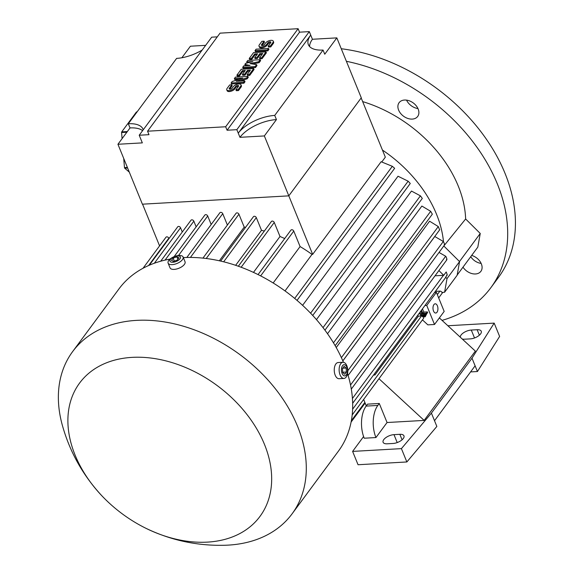 <?xml version="1.0" encoding="UTF-8"?>
<svg xmlns="http://www.w3.org/2000/svg" width="574" height="574" viewBox="0 0 574 574"><rect width="100%" height="100%" fill="white"/><g stroke="black" fill="none" stroke-linecap="round" stroke-linejoin="round"><path stroke-width="0.86" d="M378.969 378.711L424.143 420.405L387.055 422.521L375.941 437.553L364.225 438.22A23.125 12.348 86.7 0 1 366.119 406.105L377.828 405.438L379.278 403.472L387.055 422.521M439.375 317.903L475.358 351.116L424.143 420.405M422.45 319.876L427.852 324.862L434.511 324.482L426.74 305.433L436.405 292.36L444.176 311.409L434.511 324.482M399.841 434.317A8.093 3.702 157.8 0 1 403.953 435.831A8.093 3.702 157.8 0 1 401.061 440.588A8.093 3.702 157.8 0 1 393.075 443.465L387.22 443.802A8.093 3.702 157.8 0 1 383.109 442.281A8.093 3.702 157.8 0 1 386.001 437.524A8.093 3.702 157.8 0 1 393.986 434.647L399.841 434.317L402.08 439.792M460.291 337.211A8.093 3.702 157.8 0 1 471.29 330.057L477.145 329.72A8.093 3.702 157.8 0 1 481.256 331.241A8.093 3.702 157.8 0 1 478.364 335.991A8.093 3.702 157.8 0 1 470.379 338.875L464.524 339.205A8.093 3.702 157.8 0 1 462.271 339.033M447.878 325.752L494.185 323.112L472 358.19L431.411 413.108L401.42 448.631L352.608 451.408L363.6 436.541M375.941 437.553A23.125 12.348 -93.3 0 1 377.828 405.438M494.185 323.112L499.624 336.45L477.439 371.529L472 358.19M352.608 451.408L358.054 464.739L406.858 461.962L436.85 426.439L434.518 420.728L475.107 365.81M434.518 420.728L431.411 413.108M406.858 461.962L401.42 448.631M366.119 406.105L367.568 404.139L379.278 403.472M477.439 371.529L470.594 371.916M426.051 315.162L425.212 316.776L424.954 316.145L422.349 316.296L422.608 316.927L425.212 316.776M419.91 312.321L421.682 312.22M422.471 308.848L423.799 312.098L427.379 311.897L427.637 312.529L426.676 313.834L418.719 313.928M426.783 313.691L425.944 315.305L425.678 314.674L420.477 314.968L420.735 315.607L425.944 315.305M417.621 315.42L418.403 316.145L421.546 315.965A1.736 1.234 36.5 0 1 422.45 316.152M423.354 316.884A1.736 1.234 36.5 0 1 423.598 317.307A1.736 1.234 36.5 0 1 423.526 318.419L352.192 414.945M424.918 305.54L426.74 305.433M425.678 314.674L426.281 313.863M420.477 314.968L421.079 314.157M418.941 313.626L422.184 313.447L421.079 310.735M421.51 310.154L422.837 313.404L426.41 313.203L426.676 313.834M426.41 313.203L427.379 311.897M422.837 313.404L423.799 312.098M424.954 316.145L425.549 315.334M422.349 316.296L422.952 315.478M374.133 374.255L374.915 374.98L418.403 316.145M373.545 375.059L374.915 374.98M437.388 305.806A4.628 2.468 -93.3 0 1 437.747 310.512A4.628 2.468 -93.3 0 1 435.723 313.038A4.628 2.468 -93.3 0 1 433.528 311.036A4.628 2.468 -93.3 0 1 433.169 306.329A4.628 2.468 -93.3 0 1 435.192 303.804A4.628 2.468 -93.3 0 1 437.388 305.806M436.405 292.36L434.583 292.467M352.666 403.3L445.431 277.787A1.736 1.234 -143.5 0 0 445.611 277.213L447.01 278.605L444.592 292.245L441.944 292.446A1.736 1.234 -143.5 0 0 439.906 291.118L435.386 291.377M366.277 405.883L363.651 399.439M170.04 259.096A136.454 97.056 -143.5 0 0 118.976 288.887L72.597 351.647A136.454 97.056 -143.5 0 0 62.831 426.984C70.351 452.922 83.366 475.86 101.878 495.807A112.174 79.786 -143.5 0 0 145.667 528.173A112.174 79.786 -143.5 0 0 207.472 542.114A112.174 79.786 -143.5 0 0 264.456 444.355A112.174 79.786 -143.5 0 0 132.077 357.372A112.174 79.786 -143.5 0 0 101.878 495.807M145.667 528.173C170.162 540.012 195.913 545.723 222.92 545.3A136.454 97.056 -143.5 0 0 228.194 545.121A136.454 97.056 -143.5 0 0 292.073 513.852L338.459 451.092A136.454 97.056 -143.5 0 0 347.564 373.588M343.424 362.28A136.454 97.056 -143.5 0 0 183.343 257.597M292.073 513.852A136.454 97.056 -143.5 0 0 274.48 387.651A136.454 97.056 -143.5 0 0 136.476 320.378A136.454 97.056 -143.5 0 0 72.597 351.647M168.11 263.107L170.048 267.871A8.093 3.702 -22.2 0 0 174.166 269.385A8.093 3.702 -22.2 0 0 182.145 266.508A8.093 3.702 -22.2 0 0 185.043 261.751L183.099 256.994A8.093 3.702 -22.2 0 0 178.988 255.473A8.093 3.702 -22.2 0 0 171.002 258.35A8.093 3.702 -22.2 0 0 168.11 263.107A8.093 3.702 -22.2 0 0 172.222 264.628A8.093 3.702 -22.2 0 0 180.2 261.751A8.093 3.702 -22.2 0 0 183.099 256.994M177.56 255.925A5.618 2.569 -22.2 0 0 170.471 259.369A5.618 2.569 -22.2 0 0 172.867 262.275A5.618 2.569 -22.2 0 0 179.956 258.831A5.618 2.569 -22.2 0 0 177.56 255.925M171.447 260.395L173.126 258.135L176.885 256.836L178.98 257.798L177.309 260.065L173.542 261.364L171.447 260.395M176.885 256.836L177.883 259.276M173.126 258.135L174.331 261.091M343.008 362.266L338.129 362.546A8.093 4.319 86.7 0 0 334.577 366.965A8.093 4.319 86.7 0 0 335.202 375.202A8.093 4.319 86.7 0 0 339.047 378.711L343.926 378.431A8.093 4.319 86.7 0 0 347.478 374.004A8.093 4.319 86.7 0 0 346.847 365.774A8.093 4.319 86.7 0 0 343.008 362.266A8.093 4.319 86.7 0 0 339.456 366.693A8.093 4.319 86.7 0 0 340.088 374.922A8.093 4.319 86.7 0 0 343.926 378.431M346.789 367.116A5.618 2.999 86.7 0 0 342.556 365.667A5.618 2.999 86.7 0 0 342.097 373.466A5.618 2.999 86.7 0 0 346.33 374.915A5.618 2.999 86.7 0 0 346.789 367.116M342.441 368.565L344.113 366.305L346.115 368.027L346.445 372.017L344.773 374.284L342.771 372.555L342.441 368.565M346.445 372.017L342.743 372.225M346.115 368.027L342.692 368.221M264.32 231.078A114.484 81.429 -143.5 0 0 261.5 230.317L235.634 265.31M261.5 230.317L256.313 217.618A1.736 1.234 -143.5 0 0 254.268 216.269A1.736 1.234 -143.5 0 0 253.457 216.671L220.631 261.077M168.993 238.605L168.821 238.188A1.736 1.234 -143.5 0 0 166.776 236.84A1.736 1.234 -143.5 0 0 165.965 237.241L143.026 268.273M182.281 232.004L180.552 227.778A1.736 1.234 -143.5 0 0 178.507 226.429A1.736 1.234 -143.5 0 0 177.696 226.83L149.312 265.231M196.15 226.823L193.84 221.169A1.736 1.234 -143.5 0 0 191.795 219.828A1.736 1.234 -143.5 0 0 190.984 220.222L160.684 261.22M211.182 224.506L207.709 215.996A1.736 1.234 -143.5 0 0 205.664 214.654A1.736 1.234 -143.5 0 0 204.853 215.049L174.094 256.671M227.383 225.051L222.748 213.679A1.736 1.234 -143.5 0 0 220.696 212.337A1.736 1.234 -143.5 0 0 219.885 212.732L186.83 257.461M245.6 227.297A114.484 81.429 -143.5 0 0 244.215 227.132L238.949 214.217A1.736 1.234 -143.5 0 0 236.897 212.875A1.736 1.234 -143.5 0 0 236.086 213.27L202.938 258.128M284.697 238.533A114.484 81.429 -143.5 0 0 280.004 236.502L274.264 222.439A1.736 1.234 -143.5 0 0 272.219 221.098A1.736 1.234 -143.5 0 0 271.402 221.492L238.332 266.243M274.731 115.424L276.438 119.593L264.356 135.938L239.954 137.322L238.253 133.154A28.908 13.216 157.8 0 1 274.731 115.424L323.047 50.053A28.908 13.216 157.8 0 1 308.36 44.629A28.908 13.216 157.8 0 1 310.721 35.093L312.428 39.269L336.83 37.877L361.283 97.795L288.808 195.856L312.658 254.361L312.012 254.397A114.484 81.429 -143.5 0 0 300.087 246.562L293.766 231.078A1.736 1.234 -143.5 0 0 291.721 229.729A1.736 1.234 -143.5 0 0 290.91 230.131L258.049 274.587M142.56 204.179L159.579 245.88M264.356 135.938L288.808 195.856L142.388 204.186L117.935 144.268L130.018 127.93A28.908 13.216 157.8 0 1 142.61 130.642M217.288 36.858L211.691 37.174L139.217 135.234L142.338 142.883L117.935 144.268M236.832 129.681L238.253 133.154L310.721 35.093L309.307 31.62L299.542 32.173L227.074 130.233L236.832 129.681L309.307 31.62M225.654 126.761L298.121 28.7L220.036 33.149L147.561 131.202L225.654 126.761L227.074 130.233M147.561 131.202L148.982 134.682L139.217 135.234M239.954 137.322A28.908 13.216 157.8 0 1 276.438 119.593M309.601 46.559A28.908 13.216 157.8 0 1 312.428 39.269M336.83 37.877L324.748 54.221L323.047 50.053M298.121 28.7L299.542 32.173M247.896 76.399L246.806 77.87L236.215 81.293L244.632 80.812L243.548 82.283L231.1 82.993L232.19 81.522L242.78 78.1L234.364 78.581L235.448 77.11L247.896 76.399L248.277 77.332L247.186 78.803L240.162 81.07M244.632 80.812L245.012 81.745L243.928 83.216L231.48 83.919L231.1 82.993M239.214 79.255L234.744 79.506L234.364 78.581M260.216 59.732L258.766 61.691L249.991 63.599L256.592 64.632L255.143 66.598L242.694 67.309L243.785 65.838L250.006 65.479L244.868 64.367L245.593 63.384L252.904 61.562L246.684 61.913L247.774 60.442L260.216 59.732L260.596 60.657L259.147 62.623L252.689 64.023M256.592 64.632L256.973 65.565L255.523 67.524L243.075 68.234L242.694 67.309M246.928 65.658L245.249 65.293L244.868 64.367M247.99 62.788L247.064 62.839L246.684 61.913M268.553 48.46L268.926 49.386L267.843 50.856L255.394 51.56L255.021 50.634L256.104 49.163L268.553 48.46L267.462 49.931L267.843 50.856M264.097 41.192L261.565 44.629A1.736 0.796 -22.2 0 0 261.421 45.203A1.736 0.796 -22.2 0 0 262.806 45.446A1.736 0.796 -22.2 0 0 264.492 44.463L265.575 42.993A4.334 1.98 -22.2 0 1 269.802 40.524A4.334 1.98 -22.2 0 1 273.253 41.141A4.334 1.98 -22.2 0 1 272.901 42.576L270.361 46.006L268.166 46.128L270.706 42.698A1.736 0.796 -22.2 0 0 270.842 42.124A1.736 0.796 -22.2 0 0 269.464 41.88A1.736 0.796 -22.2 0 0 267.771 42.863L266.688 44.334A4.334 1.98 -22.2 0 1 262.469 46.803A4.334 1.98 -22.2 0 1 259.01 46.185A4.334 1.98 -22.2 0 1 259.369 44.75L261.902 41.321L264.097 41.192L264.478 42.124L261.966 45.518M273.253 41.141L273.633 42.067A4.334 1.98 157.8 0 1 273.274 43.502L270.741 46.932L268.546 47.054L268.166 46.128M270.677 42.734A1.736 0.796 -22.2 0 0 268.151 43.789L267.068 45.26A4.334 1.98 157.8 0 1 262.842 47.728A4.334 1.98 157.8 0 1 259.391 47.111L259.01 46.185M266.013 51.89L266.393 52.815L262.045 58.699L259.85 58.821L259.47 57.895L262.734 53.482L259.8 53.647L256.901 57.572L254.705 57.701L257.604 53.777L254.677 53.942L251.419 58.354L251.792 59.28L249.597 59.409L249.224 58.483L253.572 52.6L266.013 51.89L261.665 57.773L259.47 57.895M262.002 54.473L260.18 54.58L257.281 58.498L255.086 58.627L254.705 57.701M256.872 54.767L255.057 54.867L251.792 59.28M253.694 68.557L254.074 69.483L249.726 75.366L247.53 75.495L247.15 74.57L250.407 70.157L247.48 70.322L244.581 74.24L242.386 74.369L245.285 70.444L242.357 70.609L239.1 75.022L239.473 75.955L237.277 76.077L236.897 75.151L241.245 69.267L253.694 68.557L249.346 74.441L247.15 74.57M249.676 71.147L247.86 71.248L244.962 75.172L242.766 75.294L242.386 74.369M244.553 71.434L242.737 71.542L239.473 75.955M231.846 84.83L229.313 88.26A1.736 0.796 -22.2 0 0 229.169 88.834A1.736 0.796 -22.2 0 0 230.554 89.085A1.736 0.796 -22.2 0 0 232.24 88.095L233.331 86.624A4.334 1.98 -22.2 0 1 237.55 84.156A4.334 1.98 -22.2 0 1 241.001 84.78A4.334 1.98 -22.2 0 1 240.649 86.208L238.11 89.637L235.914 89.766L238.454 86.337A1.736 0.796 -22.2 0 0 238.597 85.763A1.736 0.796 -22.2 0 0 237.213 85.512A1.736 0.796 -22.2 0 0 235.527 86.502L234.436 87.973A4.334 1.98 -22.2 0 1 230.217 90.441A4.334 1.98 -22.2 0 1 226.759 89.817A4.334 1.98 -22.2 0 1 227.117 88.389L229.65 84.959L231.846 84.83L232.226 85.756L229.722 89.149M241.001 84.78L241.381 85.705A4.334 1.98 157.8 0 1 241.03 87.133L238.49 90.57L236.294 90.692L235.914 89.766M238.425 86.373A1.736 0.796 -22.2 0 0 235.9 87.427L234.816 88.898A4.334 1.98 157.8 0 1 230.597 91.366A4.334 1.98 157.8 0 1 227.139 90.742L226.759 89.817M238.11 89.637L238.49 90.57M239.1 75.022L236.897 75.151M242.357 70.609L242.737 71.542M244.581 74.24L244.962 75.172M247.48 70.322L247.86 71.248M249.346 74.441L249.726 75.366M251.419 58.354L249.224 58.483M254.677 53.942L255.057 54.867M256.901 57.572L257.281 58.498M259.8 53.647L260.18 54.58M261.665 57.773L262.045 58.699M270.361 46.006L270.741 46.932M267.462 49.931L255.021 50.634M255.143 66.598L255.523 67.524M258.766 61.691L259.147 62.623M243.548 82.283L243.928 83.216M246.806 77.87L247.186 78.803M202.199 50.017A28.908 13.216 157.8 0 1 176.627 58.383L128.311 123.754A28.908 13.216 157.8 0 1 143.005 129.179A28.908 13.216 157.8 0 1 143.22 129.817M181.879 57.752L190.41 46.214L205.657 45.346M130.018 127.93L128.311 123.754M127.328 131.561L121.724 131.877L136.44 111.966L137.057 111.93M122.09 138.65L121.58 132.522A35.846 19.143 -93.3 0 1 121.724 131.877M121.58 132.522L126.84 132.221M127.392 167.436L124.479 167.601L123.719 158.446M129.315 172.15L124.716 168.189A35.846 19.143 -93.3 0 1 124.479 167.601M124.716 168.189L127.629 168.024M136.44 111.966A35.846 19.143 -93.3 0 1 136.82 111.908L137.078 111.894M280.004 236.502L253.471 272.399M300.087 246.562L273.167 282.989M285.013 290.925L312.012 254.397M297.023 300.389L394.647 168.304L392.329 166.302L381.114 161.739L312.658 254.361M394.259 167.938L392.329 166.302L294.684 298.415M312.715 315.456L410.259 183.479L408.15 181.19L398.012 176.232L302.591 305.339M410.094 183.278L408.15 181.19L310.591 313.196M324.941 330.158L422.306 198.417L420.412 195.842L411.479 191.056L316.453 319.625M335.159 345.677L432.344 214.181L430.665 211.311L421.876 206.052L327.517 333.724M439.447 229.413L438.278 226.558L429.603 221.205L336.228 347.55M444.541 244.244C443.63 241.632 443.106 240.879 442.97 241.984M444.269 244.639L444.484 244.029M244.215 227.132L219.34 260.79M446.629 275.47L447.153 274.437L446.22 271.947L443.716 275.333A1.736 1.234 -143.5 0 0 443.451 275.326L435.027 275.807M446.45 259.642L446.837 258.802M446.909 259.261C446.249 256.607 445.668 255.76 445.166 256.707M347.808 370.725L443.315 241.496L434.791 236.502L342.843 360.91M361.168 97.946L385.333 157.161L381.839 161.882M350.535 384.996L445.689 256.248L439.024 252.438M438.902 270.562L443.716 275.333M445.611 277.213L447.189 275.075M443.487 241.726A114.484 81.429 -143.5 0 0 382.435 150.058M471.677 255.416A11.566 8.223 36.5 0 1 481.242 270.784A11.566 8.223 36.5 0 1 480.897 271.315A11.566 8.223 36.5 0 1 462.988 267.168M412.548 102.445A11.566 8.223 36.5 0 1 417.693 116.443A11.566 8.223 36.5 0 1 404.24 116.694A11.566 8.223 36.5 0 1 399.088 102.696A11.566 8.223 36.5 0 1 412.548 102.445M442.052 320.371A161.897 115.152 -143.5 0 0 490.813 287.753A161.897 115.152 -143.5 0 0 497.278 183.745A161.897 115.152 -143.5 0 0 346.387 61.303M443.81 245.981L465.636 218.981A115.639 82.247 -143.5 0 0 362.653 101.598M465.636 218.981L480.244 233.46L477.819 247.1L457.191 275.011M470.716 256.714A11.566 8.223 -143.5 0 0 481.156 263.423M406.564 100.134A11.566 8.223 -143.5 0 0 411.967 106.233A11.566 8.223 -143.5 0 0 417.951 108.551M490.813 287.753L498.548 277.292A161.897 115.152 -143.5 0 0 505.005 173.283A161.897 115.152 -143.5 0 0 341.265 48.74M443.802 245.973L459.573 261.608L457.148 275.247L444.592 292.245M459.573 261.608L447.01 278.605M459.494 261.536L480.244 233.46M364.863 402.417L351.367 420.685M474.519 337.971L471.29 330.057M479.383 335.202L477.145 329.72M397.215 442.568L393.986 434.647M421.546 315.965L352.615 409.233M439.906 291.118L437.323 294.62M256.313 217.618L223.652 261.809M234.436 87.973L234.816 88.898M235.527 86.502L235.9 87.427M240.649 86.208L241.03 87.133M229.313 88.26L229.672 89.142M266.688 44.334L267.068 45.26M267.771 42.863L268.151 43.789M272.901 42.576L273.274 43.502M261.565 44.629L261.923 45.511M274.264 222.439L241.137 267.262M293.766 231.078L260.639 275.9M420.412 195.842L323.019 327.625M430.665 211.311L333.472 342.829M438.278 226.558L341.387 357.659M168.821 238.188L148.609 265.54M180.552 227.778L154.341 263.244M193.84 221.169L165.068 260.108M207.709 215.996L178.507 255.509M222.748 213.679L190.41 257.432M238.949 214.217L206.217 258.501M443.451 275.326L352.436 398.478M365.136 403.07L351.109 422.055M442.769 292.381L438.672 297.928M439.749 229.715L342.822 360.859M444.606 244.883L348.124 375.432M446.859 259.8L351.302 389.093"/></g></svg>

